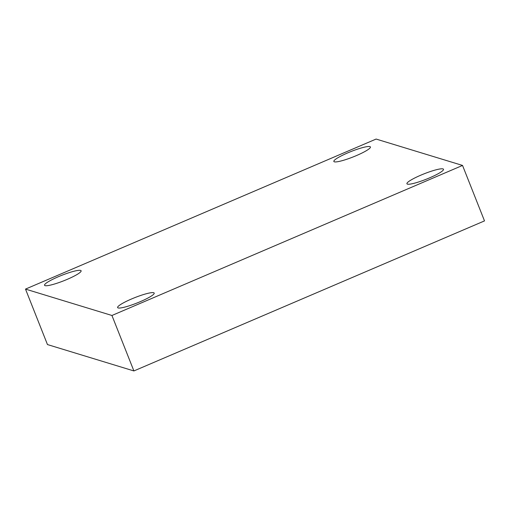 <?xml version="1.0" encoding="UTF-8"?>
<svg xmlns="http://www.w3.org/2000/svg" width="510" height="510" viewBox="0 0 510 510"><rect width="100%" height="100%" fill="white"/><g stroke="black" fill="none" stroke-linecap="round" stroke-linejoin="round"><path stroke-width="0.76" d="M462.538 165.438L111.939 315.48L25.5 289.1L376.106 139.058L462.538 165.438L484.5 220.9L133.894 370.942L111.939 315.48M133.894 370.942L47.462 344.562L25.5 289.1M369.922 146.6A19.667 2.907 158.4 0 1 370.419 146.969A19.667 2.907 158.4 0 1 354.871 156.238A19.667 2.907 158.4 0 1 334.35 161.823A19.667 2.907 158.4 0 1 333.846 161.453A19.667 2.907 158.4 0 1 349.395 152.184A19.667 2.907 158.4 0 1 369.922 146.6M80.612 270.415A19.667 2.907 158.4 0 1 81.115 270.784A19.667 2.907 158.4 0 1 65.567 280.054A19.667 2.907 158.4 0 1 45.046 285.632A19.667 2.907 158.4 0 1 44.542 285.262A19.667 2.907 158.4 0 1 60.091 275.993A19.667 2.907 158.4 0 1 80.612 270.415M153.695 292.714A19.667 2.907 158.4 0 1 154.192 293.084A19.667 2.907 158.4 0 1 138.643 302.353A19.667 2.907 158.4 0 1 118.122 307.938A19.667 2.907 158.4 0 1 117.619 307.568A19.667 2.907 158.4 0 1 133.167 298.299A19.667 2.907 158.4 0 1 153.695 292.714M442.999 168.906A19.667 2.907 158.4 0 1 443.496 169.275A19.667 2.907 158.4 0 1 427.954 178.545A19.667 2.907 158.4 0 1 407.426 184.129A19.667 2.907 158.4 0 1 406.923 183.753A19.667 2.907 158.4 0 1 422.471 174.484A19.667 2.907 158.4 0 1 442.999 168.906"/></g></svg>
